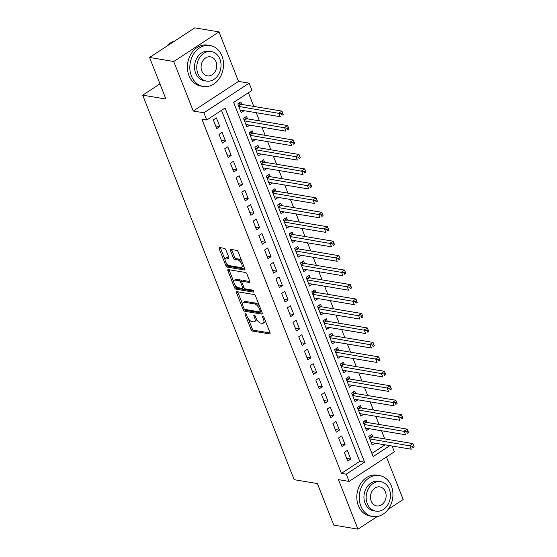<?xml version="1.0" encoding="UTF-8"?>
<svg xmlns="http://www.w3.org/2000/svg" width="557" height="557" viewBox="0 0 557 557"><rect width="100%" height="100%" fill="white"/><g stroke="black" fill="none" stroke-linecap="round" stroke-linejoin="round"><path stroke-width="0.84" d="M245.324 313.514A1.142 0.543 -123.2 0 0 245.094 313.556A1.142 0.543 -123.2 0 0 245.052 314.399L250.991 329.472A1.629 0.773 -123.2 0 0 252.502 331.053L269.595 333.901A1.629 0.773 -123.2 0 0 269.929 333.845A1.629 0.773 -123.2 0 0 269.985 332.64L264.046 317.56A1.142 0.543 -123.2 0 0 262.988 316.46A1.142 0.543 -123.2 0 0 262.758 316.494A1.142 0.543 -123.2 0 0 262.716 317.344L263.482 319.293A5.215 2.472 -123.2 0 1 263.301 323.151A5.215 2.472 -123.2 0 1 262.236 323.325L260.808 323.088A5.215 2.472 -123.2 0 1 255.983 318.04L255.21 316.091A1.142 0.543 -123.2 0 0 254.159 314.99A1.142 0.543 -123.2 0 0 253.922 315.025A1.142 0.543 -123.2 0 0 253.881 315.868L254.653 317.817A5.215 2.472 -123.2 0 1 254.472 321.674A5.215 2.472 -123.2 0 1 253.4 321.855L251.98 321.619A5.215 2.472 -123.2 0 1 247.148 316.571L246.382 314.621A1.142 0.543 -123.2 0 0 245.324 313.514M225.912 249.926A1.629 0.773 -123.2 0 0 224.401 248.345L219.604 247.545A1.629 0.773 -123.2 0 0 219.27 247.6A1.629 0.773 -123.2 0 0 219.214 248.805L225.808 265.55A1.629 0.773 -123.2 0 0 227.319 267.13L244.412 269.978A1.629 0.773 -123.2 0 0 244.746 269.922A1.629 0.773 -123.2 0 0 244.802 268.718L238.208 251.973A1.629 0.773 -123.2 0 0 236.697 250.392L230.904 249.432A1.629 0.773 -123.2 0 0 230.57 249.487A1.629 0.773 -123.2 0 0 230.514 250.692L233.341 257.856A1.629 0.773 -123.2 0 0 234.845 259.43L237.721 259.91A4.359 2.068 -123.2 0 1 241.397 263.343A4.359 2.068 -123.2 0 1 241.606 267.353A4.359 2.068 -123.2 0 1 240.708 267.506L229.456 265.626A4.359 2.068 -123.2 0 1 225.78 262.194A4.359 2.068 -123.2 0 1 225.571 258.183A4.359 2.068 -123.2 0 1 226.469 258.037L228.342 258.351A1.629 0.773 -123.2 0 0 228.676 258.295A1.629 0.773 -123.2 0 0 228.732 257.09L225.912 249.926M149.555 57.468L194.811 27.85L218.998 31.881L173.742 61.5L149.555 57.468L165.923 99.028L142.703 95.163L294.173 479.688L317.393 483.56L333.768 525.119L357.956 529.15L338.454 479.64L349.093 481.408L346.245 474.181L341.406 473.38L201.899 119.205L206.738 120.013L203.89 112.786L249.146 83.167L251.994 90.394L233.648 102.397L373.155 456.573L389.858 445.642M173.742 61.5L193.244 111.01L203.89 112.786M236.99 291.673A1.629 0.773 -123.2 0 0 236.655 291.729A1.629 0.773 -123.2 0 0 236.6 292.933L243.193 309.678A1.629 0.773 -123.2 0 0 244.704 311.259L261.797 314.106A1.629 0.773 -123.2 0 0 262.131 314.051A1.629 0.773 -123.2 0 0 262.187 312.846L255.593 296.101A1.629 0.773 -123.2 0 0 254.083 294.521L236.99 291.673M234.504 287.614L227.904 270.869A1.629 0.773 -123.2 0 1 227.966 269.665A1.629 0.773 -123.2 0 1 228.3 269.609L245.393 272.457A1.629 0.773 -123.2 0 1 246.897 274.037L249.724 281.201A1.629 0.773 -123.2 0 1 249.668 282.406A1.629 0.773 -123.2 0 1 249.334 282.462L242.399 281.306A1.629 0.773 -123.2 0 0 242.065 281.362A1.629 0.773 -123.2 0 0 242.01 282.566L243.882 287.321A1.629 0.773 -123.2 0 0 245.386 288.902L252.606 290.1A1.142 0.543 -123.2 0 1 253.567 290.998A1.142 0.543 -123.2 0 1 253.623 292.049A1.142 0.543 -123.2 0 1 253.386 292.091L236.008 289.194A1.629 0.773 -123.2 0 1 234.504 287.614L235.722 286.813L235.103 285.226M357.956 529.15L377.326 516.471M388.159 509.383L403.212 499.532L386.447 456.97M241.849 104.424L240.847 101.896L237.79 103.894L241.209 112.57L244.084 110.69M247.538 118.885L246.542 116.35L243.486 118.356L246.904 127.024L249.78 125.144M253.233 133.339L252.237 130.811L249.181 132.81L252.6 141.485L255.475 139.598M258.928 147.793L257.933 145.266L254.876 147.264L258.288 155.939L261.17 154.052M264.624 162.247L263.628 159.72L260.572 161.718L263.983 170.393L266.866 168.513M270.319 176.708L269.323 174.174L266.26 176.179L269.679 184.847L272.561 182.968M276.014 191.162L275.019 188.635L271.955 190.633L275.374 199.309L278.256 197.422M281.71 205.617L280.707 203.089L277.651 205.087L281.069 213.763L283.945 211.876M287.398 220.071L286.402 217.543L283.346 219.549L286.764 228.217L289.64 226.337M293.093 234.532L292.098 231.997L289.041 234.003L292.46 242.678L295.335 240.791M298.789 248.986L297.793 246.459L294.737 248.457L298.155 257.132L301.031 255.245M304.484 263.44L303.488 260.913L300.432 262.911L303.844 271.586L306.726 269.699M310.179 277.901L309.184 275.367L306.127 277.372L309.539 286.04L312.421 284.161M315.875 292.355L314.879 289.821L311.816 291.826L315.234 300.502L318.117 298.615M321.57 306.81L320.567 304.282L317.511 306.28L320.929 314.956L323.805 313.069M327.258 321.264L326.263 318.736L323.206 320.735L326.625 329.41L329.5 327.53M332.954 335.725L331.958 333.19L328.902 335.196L332.32 343.864L335.196 341.984M338.649 350.179L337.653 347.645L334.597 349.65L338.015 358.325L340.891 356.438M344.344 364.633L343.349 362.106L340.292 364.104L343.704 372.779L346.586 370.892M350.04 379.087L349.044 376.56L345.988 378.558L349.399 387.233L352.282 385.353M355.735 393.548L354.739 391.014L351.676 393.019L355.094 401.688L357.977 399.808M361.43 408.002L360.435 405.475L357.371 407.473L360.79 416.149L363.672 414.262M367.119 422.457L366.123 419.929L363.067 421.928L366.485 430.603L369.361 428.716M344.296 452.395L347.714 461.071L350.771 459.065L347.359 450.397L344.296 452.395M338.607 437.941L342.019 446.61L345.075 444.611L341.664 435.936L338.607 437.941M332.912 423.48L336.324 432.155L339.387 430.157L335.968 421.482L332.912 423.48M327.217 409.026L330.635 417.701L333.692 415.696L330.273 407.028L327.217 409.026M321.521 394.572L324.94 403.247L327.996 401.242L324.578 392.567L321.521 394.572M315.826 380.118L319.245 388.786L322.301 386.788L318.882 378.112L315.826 380.118M310.131 365.657L313.549 374.332L316.606 372.334L313.187 363.658L310.131 365.657M304.435 351.202L307.854 359.878L310.91 357.873L307.499 349.204L304.435 351.202M298.74 336.748L302.159 345.424L305.215 343.418L301.803 334.743L298.74 336.748M293.052 322.294L296.463 330.962L299.527 328.964L296.108 320.289L293.052 322.294M287.356 307.833L290.768 316.508L293.831 314.51L290.413 305.835L287.356 307.833M281.661 293.379L285.08 302.054L288.136 300.049L284.718 291.381L281.661 293.379M275.966 278.925L279.384 287.6L282.441 285.595L279.022 276.92L275.966 278.925M270.27 264.464L273.689 273.139L276.745 271.141L273.327 262.465L270.27 264.464M264.575 250.009L267.994 258.685L271.05 256.686L267.639 248.011L264.575 250.009M258.88 235.555L262.298 244.231L265.355 242.225L261.943 233.557L258.88 235.555M253.191 221.101L256.603 229.769L259.659 227.771L256.248 219.096L253.191 221.101M247.496 206.64L250.908 215.315L253.971 213.317L250.553 204.642L247.496 206.64M241.801 192.186L245.219 200.861L248.276 198.856L244.857 190.188L241.801 192.186M236.105 177.732L239.524 186.407L242.58 184.402L239.162 175.727L236.105 177.732M230.41 163.278L233.829 171.946L236.885 169.948L233.467 161.272L230.41 163.278M224.715 148.816L228.133 157.492L231.19 155.494L227.771 146.818L224.715 148.816M219.019 134.362L222.438 143.038L225.494 141.032L222.083 132.364L219.019 134.362M341.406 473.38L359.759 461.37L221.491 110.356M219.799 126.578L216.388 117.903L213.331 119.908L216.743 128.583L219.799 126.578L215.684 125.896M384.755 438.902L381.545 430.749M379.059 424.448L375.85 416.295M373.364 409.994L370.154 401.834M367.669 395.533L364.459 387.38M361.973 381.079L358.764 372.925M356.285 366.624L353.068 358.471M350.59 352.17L347.373 344.01M344.894 337.709L341.685 329.556M339.199 323.255L335.989 315.102M333.504 308.801L330.294 300.641M327.808 294.34L324.599 286.187M322.113 279.886L318.903 271.732M316.425 265.431L313.208 257.278M310.729 250.977L307.513 242.817M305.034 236.516L301.817 228.363M299.339 222.062L296.129 213.909M293.643 207.608L290.434 199.455M287.948 193.154L284.738 184.994M282.253 178.693L279.043 170.539M276.564 164.238L273.348 156.085M270.869 149.784L267.652 141.631M265.174 135.33L261.957 127.17M259.478 120.869L256.269 112.716M253.783 106.415L248.401 92.747M371.916 453.412L385.026 444.834M372.814 436.911L371.818 434.383L368.762 436.389L372.18 445.057L375.056 443.177M159.956 83.87L142.703 95.163M193.244 111.01L238.5 81.392L218.998 31.881M238.5 81.392L249.146 83.167M392.072 446.011L394.349 451.797L349.093 481.408M346.245 474.181L364.591 462.178L225.084 108.002L206.738 120.013M359.759 461.37L364.591 462.178M350.771 459.065L346.656 458.383M345.075 444.611L340.961 443.929M339.387 430.157L335.265 429.468M333.692 415.696L329.57 415.014M327.996 401.242L323.882 400.56M322.301 386.788L318.186 386.098M316.606 372.334L312.491 371.644M310.91 357.873L306.796 357.19M305.215 343.418L301.1 342.736M299.527 328.964L295.405 328.275M293.831 314.51L289.71 313.821M288.136 300.049L284.021 299.367M282.441 285.595L278.326 284.912M276.745 271.141L272.631 270.451M271.05 256.686L266.935 255.997M265.355 242.225L261.24 241.543M259.659 227.771L255.545 227.089M253.971 213.317L249.849 212.628M248.276 198.856L244.161 198.174M242.58 184.402L238.466 183.719M236.885 169.948L232.77 169.258M231.19 155.494L227.075 154.804M225.494 141.032L221.38 140.35M254.472 321.674L255.691 320.881A5.215 2.472 -123.2 0 0 256.345 318.848M263.301 323.151L264.526 322.35A5.215 2.472 -123.2 0 0 265.188 320.456M248.262 318.646L252.217 328.672A1.629 0.773 -123.2 0 0 253.72 330.252L270.089 332.982M244.607 309.274A1.629 0.773 -123.2 0 0 245.922 310.458L262.291 313.187M237.714 291.798A1.629 0.773 -123.2 0 0 237.818 292.133L242.622 304.317M243.91 308.341A1.142 0.543 -123.2 0 0 244.962 309.441L259.966 311.948A1.142 0.543 -123.2 0 0 260.203 311.906A1.142 0.543 -123.2 0 0 260.244 311.064L259.43 309.003A5.215 2.472 -123.2 0 0 254.605 303.955L244.349 302.249A5.215 2.472 -123.2 0 0 243.284 302.423A5.215 2.472 -123.2 0 0 243.096 306.28L243.91 308.341M259.541 306.134A5.215 2.472 -123.2 0 0 255.83 303.154L254.605 303.955M243.284 302.423L244.502 301.622A5.215 2.472 -123.2 0 1 245.574 301.448L255.83 303.154M233.759 281.828L229.129 270.068L227.904 270.869M249.828 281.543L243.625 280.505A1.629 0.773 -123.2 0 0 243.291 280.561L242.065 281.362M253.63 291.123L237.233 288.394L236.008 289.194M235.207 280.108A4.359 2.068 -123.2 0 0 234.316 280.255A4.359 2.068 -123.2 0 0 234.518 284.265A4.359 2.068 -123.2 0 0 238.194 287.697L242.163 288.359A1.629 0.773 -123.2 0 0 242.497 288.303A1.629 0.773 -123.2 0 0 242.553 287.099L240.68 282.35A1.629 0.773 -123.2 0 0 239.169 280.77L235.207 280.108L236.426 279.308A4.359 2.068 -123.2 0 0 235.534 279.454L234.316 280.255M242.497 288.303L243.715 287.503A1.629 0.773 -123.2 0 0 243.875 287.308M240.68 282.35L241.905 281.563A1.629 0.773 -123.2 0 0 240.394 279.969L239.169 280.77M236.426 279.308L240.394 279.969M235.722 286.813A1.629 0.773 -123.2 0 0 237.233 288.394M225.571 258.183L226.796 257.383A4.359 2.068 -123.2 0 1 227.688 257.237L228.836 257.425M241.606 267.353L242.824 266.552A4.359 2.068 -123.2 0 0 243.388 265.111M241.94 261.442A4.359 2.068 -123.2 0 0 238.946 259.109L237.721 259.91M231.628 249.55A1.629 0.773 -123.2 0 0 231.74 249.891L234.56 257.055A1.629 0.773 -123.2 0 0 236.071 258.629L238.946 259.109M226.462 263.301L227.033 264.749A1.629 0.773 -123.2 0 0 228.544 266.33L244.913 269.052M220.328 247.67A1.629 0.773 -123.2 0 0 220.44 248.004L225.014 259.625M371.185 442.53L411.24 449.207L409.813 445.586L412.869 443.588L372.041 436.785A1.657 0.787 56.8 0 1 371.637 436.618L369.98 435.588M412.417 446.282L412.988 447.731L414.206 446.93L413.642 445.482L412.417 446.282L369.757 438.916M414.206 446.93L412.988 447.731M412.869 443.588L413.642 445.482M360.797 506.034A20.755 16.745 99.5 0 0 372.675 516.506A20.755 16.745 99.5 0 0 389.308 507.685A20.755 16.745 99.5 0 0 391.376 486.024A20.755 16.745 99.5 0 0 379.491 475.56A20.755 16.745 99.5 0 0 362.858 484.381A20.755 16.745 99.5 0 0 360.797 506.034M379.491 475.56L377.075 475.156A20.755 16.745 99.5 0 0 360.442 483.977A20.755 16.745 99.5 0 0 358.374 505.638A20.755 16.745 99.5 0 0 370.252 516.102L372.675 516.506M375.85 511.145L373.629 510.769A14.942 12.059 -80.5 0 1 365.072 503.236A14.942 12.059 -80.5 0 1 366.562 487.64A14.942 12.059 -80.5 0 1 378.537 481.29L380.765 481.666A14.942 12.059 99.5 0 0 368.783 488.016A14.942 12.059 99.5 0 0 367.3 503.605A14.942 12.059 99.5 0 0 375.85 511.145A14.942 12.059 99.5 0 0 387.832 504.795A14.942 12.059 99.5 0 0 389.315 489.199A14.942 12.059 99.5 0 0 380.765 481.666M385.402 491.761A9.629 7.77 99.5 0 0 379.888 486.902A9.629 7.77 99.5 0 0 372.173 490.996A9.629 7.77 99.5 0 0 371.213 501.042A9.629 7.77 99.5 0 0 376.727 505.902A9.629 7.77 99.5 0 0 384.448 501.808A9.629 7.77 99.5 0 0 385.402 491.761M191.385 75.975A20.755 16.745 99.5 0 0 203.263 86.439A20.755 16.745 99.5 0 0 219.904 77.618A20.755 16.745 99.5 0 0 221.965 55.958A20.755 16.745 99.5 0 0 210.086 45.493A20.755 16.745 99.5 0 0 193.453 54.314A20.755 16.745 99.5 0 0 191.385 75.975M210.086 45.493L207.67 45.089A20.755 16.745 99.5 0 0 191.03 53.911A20.755 16.745 99.5 0 0 188.969 75.571A20.755 16.745 99.5 0 0 200.847 86.036L203.263 86.439M206.445 81.078L204.217 80.702A14.942 12.059 -80.5 0 1 195.667 73.169A14.942 12.059 -80.5 0 1 197.15 57.573A14.942 12.059 -80.5 0 1 209.133 51.223L211.354 51.599A14.942 12.059 99.5 0 0 199.378 57.949A14.942 12.059 99.5 0 0 197.895 73.538A14.942 12.059 99.5 0 0 206.445 81.078A14.942 12.059 99.5 0 0 218.421 74.729A14.942 12.059 99.5 0 0 219.911 59.133A14.942 12.059 99.5 0 0 211.354 51.599M215.998 61.695A9.629 7.77 99.5 0 0 210.483 56.835A9.629 7.77 99.5 0 0 202.762 60.929A9.629 7.77 99.5 0 0 201.808 70.983A9.629 7.77 99.5 0 0 207.315 75.836A9.629 7.77 99.5 0 0 215.037 71.742A9.629 7.77 99.5 0 0 215.998 61.695M174.717 41.002A20.755 16.745 99.5 0 0 166.487 46.384M365.489 428.075L405.545 434.745L404.117 431.132L407.174 429.134L366.346 422.331A1.657 0.787 56.8 0 1 365.949 422.164L364.285 421.134M406.721 431.828L407.292 433.269L408.511 432.469L407.947 431.027L406.721 431.828L364.062 424.462M408.511 432.469L407.292 433.269M407.174 429.134L407.947 431.027M359.794 413.614L399.849 420.291L398.422 416.678L401.486 414.673L360.651 407.87A1.657 0.787 56.8 0 1 360.254 407.71L358.59 406.68M401.026 417.367L401.597 418.815L402.822 418.015L402.251 416.573L401.026 417.367L358.367 410.001M402.822 418.015L401.597 418.815M401.486 414.673L402.251 416.573M354.099 399.16L394.154 405.837L392.734 402.224L395.79 400.218L354.962 393.416A1.657 0.787 56.8 0 1 354.558 393.249L352.894 392.219M395.331 402.913L395.902 404.361L397.127 403.56L396.556 402.112L395.331 402.913L352.678 395.547M397.127 403.56L395.902 404.361M395.79 400.218L396.556 402.112M348.404 384.706L388.459 391.376L387.038 387.763L390.095 385.764L349.267 378.962A1.657 0.787 56.8 0 1 348.863 378.795L347.199 377.764M389.635 388.459L390.206 389.907L391.432 389.106L390.861 387.658L389.635 388.459L346.983 381.092M391.432 389.106L390.206 389.907M390.095 385.764L390.861 387.658M342.708 370.252L382.763 376.922L381.343 373.308L384.4 371.31L343.572 364.508A1.657 0.787 56.8 0 1 343.168 364.341L341.504 363.31M383.947 374.005L384.511 375.446L385.736 374.645L385.166 373.204L383.947 374.005L341.288 366.638M385.736 374.645L384.511 375.446M384.4 371.31L385.166 373.204M337.013 355.791L377.068 362.468L375.648 358.854L378.704 356.849L337.876 350.047A1.657 0.787 56.8 0 1 337.472 349.887L335.815 348.856M378.252 359.543L378.816 360.992L380.041 360.191L379.47 358.743L378.252 359.543L335.593 352.177M380.041 360.191L378.816 360.992M378.704 356.849L379.47 358.743M331.324 341.337L371.38 348.014L369.952 344.4L373.009 342.395L332.181 335.593A1.657 0.787 56.8 0 1 331.777 335.425L330.12 334.395M372.556 345.089L373.127 346.538L374.346 345.737L373.782 344.289L372.556 345.089L329.897 337.723M374.346 345.737L373.127 346.538M373.009 342.395L373.782 344.289M325.629 326.882L365.684 333.552L364.257 329.939L367.314 327.941L326.486 321.138A1.657 0.787 56.8 0 1 326.082 320.971L324.425 319.941M366.861 330.635L367.432 332.083L368.65 331.283L368.086 329.835L366.861 330.635L324.202 323.269M368.65 331.283L367.432 332.083M367.314 327.941L368.086 329.835M319.934 312.428L359.989 319.098L358.562 315.485L361.625 313.487L320.79 306.684A1.657 0.787 56.8 0 1 320.393 306.517L318.729 305.487M361.166 316.181L361.737 317.622L362.962 316.822L362.391 315.38L361.166 316.181L318.507 308.808M362.962 316.822L361.737 317.622M361.625 313.487L362.391 315.38M314.239 297.967L354.294 304.644L352.866 301.031L355.93 299.025L315.102 292.223A1.657 0.787 56.8 0 1 314.698 292.063L313.034 291.026M355.47 301.72L356.041 303.168L357.267 302.367L356.696 300.919L355.47 301.72L312.818 294.354M357.267 302.367L356.041 303.168M355.93 299.025L356.696 300.919M308.543 283.513L348.598 290.19L347.178 286.577L350.235 284.571L309.407 277.769A1.657 0.787 56.8 0 1 309.003 277.602L307.339 276.571M349.775 287.266L350.346 288.714L351.571 287.913L351.001 286.465L349.775 287.266L307.123 279.899M351.571 287.913L350.346 288.714M350.235 284.571L351.001 286.465M302.848 269.059L342.903 275.729L341.483 272.115L344.539 270.117L303.711 263.315A1.657 0.787 56.8 0 1 303.307 263.148L301.643 262.117M344.087 272.812L344.651 274.253L345.876 273.452L345.305 272.011L344.087 272.812L301.428 265.445M345.876 273.452L344.651 274.253M344.539 270.117L345.305 272.011M297.153 254.598L337.208 261.275L335.787 257.661L338.844 255.663L298.016 248.854A1.657 0.787 56.8 0 1 297.612 248.694L295.955 247.663M338.391 258.357L338.955 259.799L340.181 258.998L339.61 257.557L338.391 258.357L295.732 250.984M340.181 258.998L338.955 259.799M338.844 255.663L339.61 257.557M291.464 240.144L331.519 246.821L330.092 243.207L333.149 241.202L292.321 234.4A1.657 0.787 56.8 0 1 291.917 234.239L290.26 233.202M332.696 243.896L333.267 245.345L334.485 244.544L333.915 243.096L332.696 243.896L290.037 236.53M334.485 244.544L333.267 245.345M333.149 241.202L333.915 243.096M285.769 225.689L325.824 232.366L324.397 228.746L327.453 226.748L286.625 219.945A1.657 0.787 56.8 0 1 286.221 219.778L284.564 218.748M327.001 229.442L327.572 230.89L328.79 230.09L328.226 228.642L327.001 229.442L284.342 222.076M328.79 230.09L327.572 230.89M327.453 226.748L328.226 228.642M280.074 211.235L320.129 217.905L318.701 214.292L321.765 212.294L280.93 205.491A1.657 0.787 56.8 0 1 280.533 205.324L278.869 204.294M321.305 214.988L321.876 216.429L323.102 215.629L322.531 214.187L321.305 214.988L278.646 207.622M323.102 215.629L321.876 216.429M321.765 212.294L322.531 214.187M274.378 196.774L314.433 203.451L313.006 199.838L316.07 197.832L275.242 191.03A1.657 0.787 56.8 0 1 274.838 190.87L273.174 189.84M315.61 200.534L316.181 201.975L317.406 201.174L316.836 199.733L315.61 200.534L272.951 193.161M317.406 201.174L316.181 201.975M316.07 197.832L316.836 199.733M268.683 182.32L308.738 188.997L307.318 185.384L310.374 183.378L269.546 176.576A1.657 0.787 56.8 0 1 269.142 176.409L267.478 175.378M309.915 186.073L310.486 187.521L311.711 186.72L311.14 185.272L309.915 186.073L267.263 178.706M311.711 186.72L310.486 187.521M310.374 183.378L311.14 185.272M262.988 167.866L303.043 174.536L301.622 170.922L304.679 168.924L263.851 162.122A1.657 0.787 56.8 0 1 263.447 161.955L261.783 160.924M304.219 171.619L304.79 173.067L306.016 172.266L305.445 170.818L304.219 171.619L261.567 164.252M306.016 172.266L304.79 173.067M304.679 168.924L305.445 170.818M257.292 153.412L297.347 160.082L295.927 156.468L298.984 154.47L258.156 147.668A1.657 0.787 56.8 0 1 257.752 147.501L256.095 146.47M298.531 157.165L299.095 158.606L300.32 157.805L299.75 156.364L298.531 157.165L255.872 149.798M300.32 157.805L299.095 158.606M298.984 154.47L299.75 156.364M251.597 138.951L291.652 145.628L290.232 142.014L293.288 140.009L252.46 133.207A1.657 0.787 56.8 0 1 252.056 133.046L250.399 132.016M292.836 142.703L293.407 144.152L294.625 143.351L294.054 141.903L292.836 142.703L250.177 135.337M294.625 143.351L293.407 144.152M293.288 140.009L294.054 141.903M245.909 124.496L285.964 131.174L284.536 127.56L287.593 125.555L246.765 118.752A1.657 0.787 56.8 0 1 246.361 118.585L244.704 117.555M287.14 128.249L287.711 129.697L288.93 128.897L288.366 127.449L287.14 128.249L244.481 120.883M288.93 128.897L287.711 129.697M287.593 125.555L288.366 127.449M240.213 110.042L280.268 116.712L278.841 113.099L281.898 111.101L241.07 104.298A1.657 0.787 56.8 0 1 240.673 104.131L239.009 103.101M281.445 113.795L282.016 115.243L283.235 114.443L282.671 112.994L281.445 113.795L238.786 106.429M283.235 114.443L282.016 115.243M281.898 111.101L282.671 112.994M245.881 313.856L245.052 314.399M263.545 316.801L262.716 317.344M254.716 315.325L253.881 315.868M255.642 317.177L254.653 317.817M264.471 318.646L263.482 319.293M270.11 333.559L269.595 333.901M253.72 330.252L252.502 331.053M252.217 328.672L250.991 329.472M262.312 313.765L261.797 314.106M245.922 310.458L244.704 311.259M244.279 308.968L243.193 309.678M237.818 292.133L236.6 292.933M261.233 310.416L260.244 311.064M260.418 308.355L259.43 309.003M245.574 301.448L244.349 302.249M249.849 282.127L249.334 282.462M243.625 280.505L242.399 281.306M253.755 291.854L253.386 292.091M243.541 286.451L242.553 287.099M228.857 258.009L228.342 258.351M227.688 257.237L226.469 258.037M236.071 258.629L234.845 259.43M234.56 257.055L233.341 257.856M231.74 249.891L230.514 250.692M244.934 269.637L244.412 269.978M228.544 266.33L227.319 267.13M227.033 264.749L225.808 265.55M220.44 248.004L219.214 248.805M372.041 436.785L369.563 438.408M371.637 436.618L369.423 438.067M366.346 422.331L363.867 423.954M365.949 422.164L363.728 423.612M360.651 407.87L358.172 409.499M360.254 407.71L358.04 409.158M354.962 393.416L352.477 395.045M354.558 393.249L352.344 394.704M349.267 378.962L346.781 380.584M348.863 378.795L346.649 380.243M343.572 364.508L341.086 366.13M343.168 364.341L340.954 365.789M337.876 350.047L335.391 351.676M337.472 349.887L335.258 351.335M332.181 335.593L329.702 337.215M331.777 335.425L329.563 336.881M326.486 321.138L324.007 322.761M326.082 320.971L323.868 322.419M320.79 306.684L318.312 308.306M320.393 306.517L318.179 307.965M315.102 292.223L312.616 293.852M314.698 292.063L312.484 293.511M309.407 277.769L306.921 279.391M309.003 277.602L306.789 279.057M303.711 263.315L301.226 264.937M303.307 263.148L301.093 264.596M298.016 248.854L295.53 250.483M297.612 248.694L295.398 250.142M292.321 234.4L289.835 236.029M291.917 234.239L289.703 235.688M286.625 219.945L284.147 221.568M286.221 219.778L284.007 221.226M280.93 205.491L278.451 207.113M280.533 205.324L278.319 206.772M275.242 191.03L272.756 192.659M274.838 190.87L272.624 192.318M269.546 176.576L267.061 178.205M269.142 176.409L266.928 177.864M263.851 162.122L261.365 163.744M263.447 161.955L261.233 163.403M258.156 147.668L255.67 149.29M257.752 147.501L255.538 148.949M252.46 133.207L249.975 134.836M252.056 133.046L249.842 134.495M246.765 118.752L244.286 120.375M246.361 118.585L244.147 120.04M241.07 104.298L238.591 105.921M240.673 104.131L238.452 105.579M261.428 311.105L260.203 311.906"/></g></svg>
